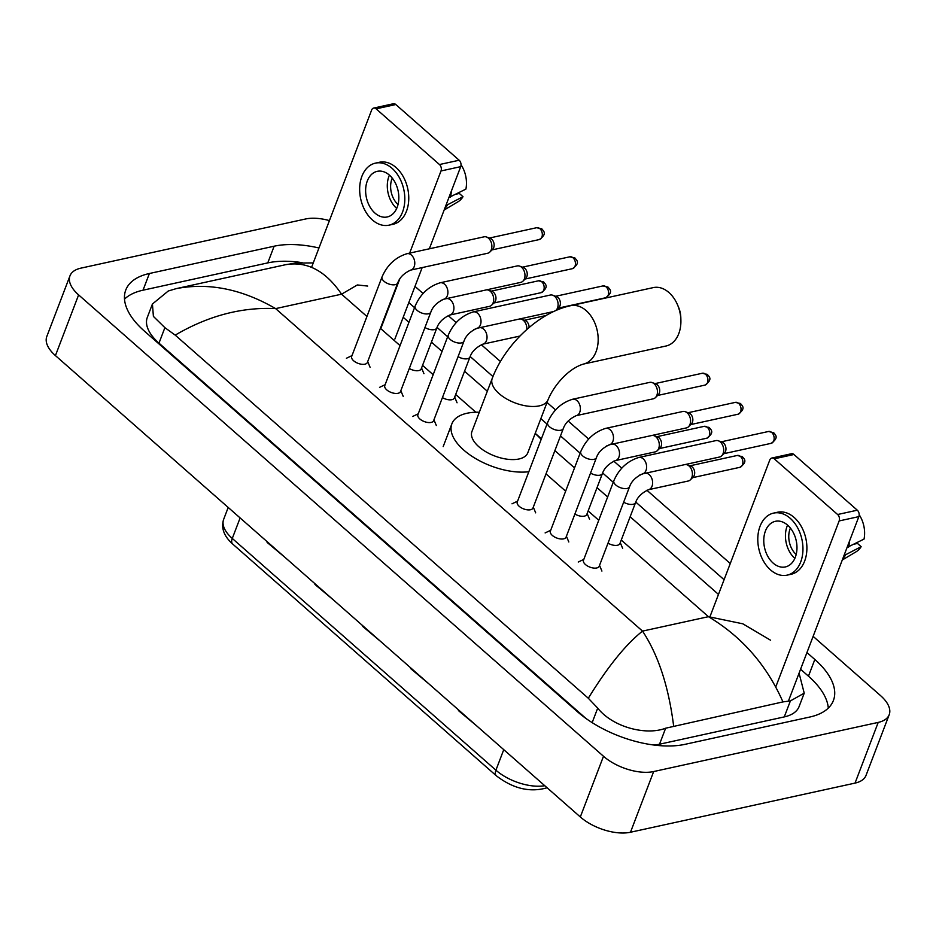 <?xml version="1.0" encoding="UTF-8"?>
<svg xmlns="http://www.w3.org/2000/svg" width="936" height="936" viewBox="0 0 936 936"><rect width="100%" height="100%" fill="white"/><g stroke="black" fill="none" stroke-linecap="round" stroke-linejoin="round"><path stroke-width="1.4" d="M458.406 710.553L458.617 709.991A7.476 3.908 131.3 0 0 458.406 710.553L476.553 725.763M410.576 668.515L410.799 667.953A7.476 3.908 131.3 0 0 410.576 668.515L428.723 683.725M267.099 542.4L267.322 541.839A7.476 3.908 131.3 0 0 267.099 542.4L285.258 557.61M314.929 584.438L315.139 583.877A7.476 3.908 131.3 0 0 314.929 584.438L333.076 599.648M362.981 625.927A7.476 3.908 131.3 0 0 362.758 626.476L380.905 641.687M813.127 636.363L880.565 695.635A37.358 18.451 -159.1 0 1 889.2 714.718L866.022 775.406A37.358 18.451 -159.1 0 1 855.036 783.104L630.49 832.244A37.358 18.451 -159.1 0 1 580.32 816.964L55.435 355.598A37.358 18.451 -159.1 0 1 46.8 336.515L69.978 275.827A37.358 18.451 -159.1 0 1 80.964 268.129L305.51 219.001A37.358 18.451 -159.1 0 1 329.437 220.603M889.2 714.718A37.358 18.451 -159.1 0 1 878.214 722.405L653.667 771.545A37.358 18.451 -159.1 0 1 603.498 756.276L78.612 294.899A37.358 18.451 -159.1 0 1 69.978 275.827M414.987 286.393L423.084 293.506M448.192 315.584L456.195 322.616M481.315 344.694L500.421 361.495M547.022 402.457L555.551 409.956M568.187 421.06L588.674 439.066M613.782 461.144L621.797 468.175M646.905 490.253L730.267 563.53M318.977 247.981A80.32 39.675 20.9 0 0 274.143 246.203L149.397 273.499A80.32 39.675 20.9 0 0 125.763 290.043A80.32 39.675 20.9 0 0 144.343 331.051L577.161 711.5A80.32 39.675 20.9 0 0 685.035 744.331L809.78 717.034A80.32 39.675 20.9 0 0 833.403 700.502A80.32 39.675 20.9 0 0 814.835 659.482L806.937 652.556M724.078 579.712L635.766 502.082M613.255 482.297L602.644 472.972M580.144 453.188L560.5 435.919M547.022 424.078L540.844 418.649M492.956 376.553L470.176 356.534M447.665 336.738L437.053 327.413M414.543 307.628L408.798 302.585M302.141 262.653A80.32 39.675 20.9 0 0 267.766 262.899L143.021 290.195A80.32 39.675 20.9 0 0 124.511 299.122M828.29 708.107A80.32 39.675 20.9 0 0 808.458 676.178L800.572 669.24M653.971 745.044A50.439 24.909 20.9 0 0 659.529 744.214L784.274 716.906A50.439 24.909 20.9 0 0 799.11 706.528L804.223 693.155L790.393 700.912L782.941 701.906L665.636 728.208C646.179 735.778 612.846 727.272 597.706 708.119L588.311 698.244C607.639 666.853 625.704 644.471 642.529 631.11C658.277 654.978 668.643 686.556 673.616 725.833M367.684 286.065L357.341 284.954L341.558 294.185C325.623 270.796 306.961 260.969 285.562 264.712L176.237 288.627C208.763 282.403 241.897 289.072 275.64 308.611C241.722 306.95 208.248 315.783 175.207 335.123L164.888 327.67L153.399 316.403L152.428 304.013L147.315 317.398A50.439 24.909 20.9 0 0 158.98 343.149L585.948 718.462M799.075 673.148L804.211 693.143M175.207 335.123L588.311 698.244M152.428 304.013L168.269 291.002L176.237 288.627M285.562 264.712L295.472 263.121L313.279 262.911M782.941 701.906C766.806 665.215 741.979 636.808 708.447 616.684L742.833 623.809L770.597 640.236M373.651 108.073L393.354 103.756A4.668 3.241 77.7 0 1 395.799 104.528L376.108 108.845A4.668 3.241 -102.3 0 0 373.651 108.073A4.668 3.241 -102.3 0 0 371.662 110.003L311.583 267.333M459.166 160.231A4.668 3.241 77.7 0 1 460.711 166.655L441.008 170.96A4.668 3.241 -102.3 0 0 439.475 164.537L459.166 160.231L395.799 104.528M394.887 339.031L422.171 267.579M429.331 248.8L460.711 166.655M439.475 164.537L376.108 108.845M441.008 170.96L409.64 253.118M399.672 279.209L380.788 328.665M389.481 175.184A23.353 16.216 -102.3 0 0 377.243 171.335A23.353 16.216 -102.3 0 0 365.672 188.943A23.353 16.216 -102.3 0 0 374.997 213.115A23.353 16.216 -102.3 0 0 387.223 216.965A23.353 16.216 -102.3 0 0 398.795 199.356A23.353 16.216 -102.3 0 0 389.481 175.184M389.423 175.137A23.353 16.216 -102.3 0 0 396.653 208.377A23.353 16.216 -102.3 0 0 396.712 208.424M392.266 178.121A18.685 12.975 -102.3 0 0 398.046 204.528M389.025 225.166L392.968 224.312A31.754 22.055 -102.3 0 0 408.704 200.362A31.754 22.055 -102.3 0 0 396.022 167.497A31.754 22.055 -102.3 0 0 379.384 162.267L375.441 163.133A31.754 22.055 -102.3 0 0 359.705 187.071A31.754 22.055 -102.3 0 0 372.388 219.948A31.754 22.055 -102.3 0 0 389.025 225.166A31.754 22.055 -102.3 0 0 404.761 201.228A31.754 22.055 -102.3 0 0 392.09 168.351A31.754 22.055 -102.3 0 0 375.441 163.133M444.588 208.868A30.818 21.399 -102.3 0 0 447.56 204.738L463.004 196.7L459.33 193.459L456.253 194.138M446.039 205.078L447.56 204.738M461.038 164.759A24.289 16.86 -102.3 0 1 465.906 189.107L448.929 197.484M450.45 197.157A30.818 21.399 -102.3 0 0 451.339 191.178M444.144 210.027L457.973 201.802A24.289 16.86 -102.3 0 0 463.004 196.7M677.547 304.867L678.518 307.16A20.545 14.274 77.7 0 1 680.823 317.69L680.893 320.182A29.893 20.756 -102.3 0 0 677.547 304.867A29.893 20.756 -102.3 0 0 668.924 292.535A29.893 20.756 -102.3 0 0 653.258 287.609L570.539 305.709A29.893 20.756 77.7 0 1 586.193 310.635A29.893 20.756 77.7 0 1 598.127 341.57A29.893 20.756 77.7 0 1 583.315 364.104L666.046 346.004A29.893 20.756 -102.3 0 0 680.893 320.182M548.075 399.719A29.893 14.765 20.9 0 1 539.276 405.873A29.893 14.765 20.9 0 1 499.134 393.646A29.893 14.765 20.9 0 1 492.231 378.39L471.943 431.496A29.893 14.765 20.9 0 0 486.018 451.854A29.893 14.765 20.9 0 0 519 458.979A29.893 14.765 20.9 0 0 527.787 452.825L548.075 399.719C553.387 386.58 567.415 368.995 583.315 364.104M528.828 471.732A51.375 25.377 -159.1 0 1 473.873 457.517A51.375 25.377 -159.1 0 1 451.877 423.832A51.375 25.377 -159.1 0 1 466.994 413.256A51.375 25.377 -159.1 0 1 479.314 412.226M535.158 433.543A51.375 25.377 -159.1 0 1 541.16 439.429M397.73 282.953L367.368 362.454A8.401 4.153 -159.1 0 1 364.9 364.186A8.401 4.153 -159.1 0 1 355.621 362.185A8.401 4.153 -159.1 0 1 351.667 356.464L382.028 276.951A8.401 4.153 -159.1 0 0 384.322 281.537A8.401 4.153 -159.1 0 0 395.261 284.673A8.401 4.153 -159.1 0 0 397.73 282.953C399.578 277.582 403.872 273.312 410.6 270.118L487.679 253.246A8.401 5.838 77.7 0 0 489.82 252.053A8.401 5.838 77.7 0 0 491.271 249.76A8.401 5.838 77.7 0 0 488.498 238.2A8.401 5.838 77.7 0 0 486.533 237.007A8.401 5.838 77.7 0 0 484.087 236.82L407.008 253.691A8.401 5.838 77.7 0 1 411.419 255.072A8.401 5.838 77.7 0 1 411.746 255.388A8.401 5.838 77.7 0 1 414.753 264.022A8.401 5.838 77.7 0 1 410.6 270.118M486.533 237.007L490.288 238.376A6.072 4.212 77.7 0 1 491.704 239.242A6.072 4.212 77.7 0 1 493.717 247.584A6.072 4.212 77.7 0 1 492.675 249.233L489.82 252.053M430.852 312.062L400.491 391.564A8.401 4.153 -159.1 0 1 398.022 393.295A8.401 4.153 -159.1 0 1 388.744 391.295A8.401 4.153 -159.1 0 1 384.79 385.573L415.151 306.06A8.401 4.153 -159.1 0 0 417.444 310.647A8.401 4.153 -159.1 0 0 428.384 313.794A8.401 4.153 -159.1 0 0 430.852 312.062C432.701 306.704 436.995 302.422 443.722 299.227L520.802 282.356A8.401 5.838 77.7 0 0 522.943 281.163A8.401 5.838 77.7 0 0 524.382 278.869A8.401 5.838 77.7 0 0 521.609 267.322A8.401 5.838 77.7 0 0 519.655 266.128A8.401 5.838 77.7 0 0 517.21 265.929L440.131 282.801A8.401 5.838 77.7 0 1 444.53 284.181A8.401 5.838 77.7 0 1 444.869 284.497A8.401 5.838 77.7 0 1 447.876 293.144A8.401 5.838 77.7 0 1 443.722 299.227M519.655 266.128L523.411 267.485A6.072 4.212 77.7 0 1 524.827 268.351A6.072 4.212 77.7 0 1 526.828 276.693A6.072 4.212 77.7 0 1 525.786 278.355L522.943 281.163M463.975 341.172L433.614 420.685A8.401 4.153 -159.1 0 1 431.133 422.417A8.401 4.153 -159.1 0 1 421.855 420.404A8.401 4.153 -159.1 0 1 417.901 414.683L448.262 335.17A8.401 4.153 -159.1 0 0 450.555 339.756A8.401 4.153 -159.1 0 0 461.495 342.904A8.401 4.153 -159.1 0 0 463.975 341.172C465.824 335.813 470.106 331.531 476.845 328.337L553.691 311.512M476.845 328.337A8.401 5.838 77.7 0 0 480.987 322.253A8.401 5.838 77.7 0 0 477.98 313.607A8.401 5.838 77.7 0 0 477.652 313.291A8.401 5.838 77.7 0 0 473.242 311.91L550.321 295.039A8.401 5.838 77.7 0 1 552.766 295.238A8.401 5.838 77.7 0 1 554.732 296.431A8.401 5.838 77.7 0 1 557.505 307.991A8.401 5.838 77.7 0 1 556.066 310.272A8.401 5.838 77.7 0 1 555.668 310.623M552.766 295.238L556.534 296.607A6.072 4.212 77.7 0 1 557.95 297.461A6.072 4.212 77.7 0 1 559.95 305.815A6.072 4.212 77.7 0 1 558.909 307.464L556.066 310.272M563.332 428.501L532.97 508.014A8.401 4.153 -159.1 0 1 530.49 509.746A8.401 4.153 -159.1 0 1 521.212 507.745A8.401 4.153 -159.1 0 1 517.257 502.024L547.618 422.51A8.401 4.153 -159.1 0 0 549.912 427.097A8.401 4.153 -159.1 0 0 560.851 430.232A8.401 4.153 -159.1 0 0 563.332 428.501C565.168 423.142 569.462 418.872 576.202 415.666L653.281 398.806A8.401 5.838 77.7 0 0 655.422 397.613A8.401 5.838 77.7 0 0 656.861 395.32A8.401 5.838 77.7 0 0 654.088 383.76A8.401 5.838 77.7 0 0 652.123 382.567A8.401 5.838 77.7 0 0 649.678 382.379L572.598 399.251A8.401 5.838 77.7 0 1 577.009 400.631A8.401 5.838 77.7 0 1 577.337 400.947A8.401 5.838 77.7 0 1 580.343 409.582A8.401 5.838 77.7 0 1 576.202 415.666M652.123 382.567L655.89 383.935A6.072 4.212 77.7 0 1 657.306 384.801A6.072 4.212 77.7 0 1 659.307 393.143A6.072 4.212 77.7 0 1 658.265 394.793L655.422 397.613M596.443 457.622L566.081 537.124A8.401 4.153 -159.1 0 1 563.612 538.855A8.401 4.153 -159.1 0 1 554.334 536.855A8.401 4.153 -159.1 0 1 550.38 531.133L580.741 451.62A8.401 4.153 -159.1 0 0 583.034 456.206A8.401 4.153 -159.1 0 0 593.974 459.342A8.401 4.153 -159.1 0 0 596.443 457.622C598.291 452.252 602.585 447.981 609.313 444.787L686.392 427.916A8.401 5.838 77.7 0 0 688.533 426.722A8.401 5.838 77.7 0 0 689.972 424.429A8.401 5.838 77.7 0 0 687.199 412.87A8.401 5.838 77.7 0 0 685.246 411.688A8.401 5.838 77.7 0 0 682.8 411.489L605.721 428.36A8.401 5.838 77.7 0 1 610.12 429.741A8.401 5.838 77.7 0 1 610.459 430.057A8.401 5.838 77.7 0 1 613.466 438.703A8.401 5.838 77.7 0 1 609.313 444.787M685.246 411.688L689.001 413.045A6.072 4.212 77.7 0 1 690.417 413.911A6.072 4.212 77.7 0 1 692.418 422.253A6.072 4.212 77.7 0 1 691.376 423.903L688.533 426.722M629.565 486.732L599.204 566.233A8.401 4.153 -159.1 0 1 596.723 567.965A8.401 4.153 -159.1 0 1 587.457 565.964A8.401 4.153 -159.1 0 1 583.491 560.243L613.852 480.73A8.401 4.153 -159.1 0 0 616.157 485.316A8.401 4.153 -159.1 0 0 627.097 488.463A8.401 4.153 -159.1 0 0 629.565 486.732C631.414 481.373 635.696 477.091 642.435 473.897L719.515 457.025A8.401 5.838 77.7 0 0 721.656 455.832A8.401 5.838 77.7 0 0 723.095 453.539A8.401 5.838 77.7 0 0 720.322 441.991A8.401 5.838 77.7 0 0 718.368 440.797A8.401 5.838 77.7 0 0 715.923 440.599L638.843 457.47A8.401 5.838 77.7 0 1 643.243 458.851A8.401 5.838 77.7 0 1 643.582 459.166A8.401 5.838 77.7 0 1 646.577 467.813A8.401 5.838 77.7 0 1 642.435 473.897M718.368 440.797L722.124 442.155A6.072 4.212 77.7 0 1 723.54 443.02A6.072 4.212 77.7 0 1 725.54 451.363A6.072 4.212 77.7 0 1 724.499 453.024L721.656 455.832M446.881 298.537A8.401 5.838 77.7 0 1 450.883 300.316A8.401 5.838 77.7 0 1 453.316 311.571A8.401 5.838 77.7 0 1 449.736 315.046C443.009 318.24 438.715 322.522 436.866 327.881L421.223 368.854A8.401 4.153 -159.1 0 1 418.755 370.586A8.401 4.153 -159.1 0 1 409.301 368.48M486.673 289.821A8.401 5.838 77.7 0 1 488.37 290.113A8.401 5.838 77.7 0 1 493.108 302.855A8.401 5.838 77.7 0 1 491.669 305.148A8.401 5.838 77.7 0 1 489.528 306.341L449.736 315.046M488.37 290.113L492.137 291.47A6.072 4.212 77.7 0 1 493.553 292.336A6.072 4.212 77.7 0 1 495.553 300.678A6.072 4.212 77.7 0 1 494.512 302.34L491.669 305.148M480.004 327.647A8.401 5.838 77.7 0 1 483.994 329.425A8.401 5.838 77.7 0 1 486.439 340.681A8.401 5.838 77.7 0 1 482.859 344.155C476.12 347.361 471.838 351.632 469.989 356.99L454.346 397.964A8.401 4.153 -159.1 0 1 451.866 399.695A8.401 4.153 -159.1 0 1 442.424 397.589M519.784 318.942A8.401 5.838 77.7 0 1 521.492 319.223L525.248 320.592A6.072 4.212 77.7 0 1 526.664 321.446A6.072 4.212 77.7 0 1 529.097 327.541M521.492 319.223A8.401 5.838 77.7 0 1 526.781 329.554M612.472 444.097A8.401 5.838 77.7 0 1 616.473 445.875A8.401 5.838 77.7 0 1 618.918 457.119A8.401 5.838 77.7 0 1 615.326 460.606C608.599 463.8 604.305 468.082 602.456 473.44L586.813 514.414A8.401 4.153 -159.1 0 1 584.345 516.145A8.401 4.153 -159.1 0 1 574.903 514.039M652.263 435.38A8.401 5.838 77.7 0 1 653.971 435.673A8.401 5.838 77.7 0 1 658.698 448.414A8.401 5.838 77.7 0 1 657.259 450.707A8.401 5.838 77.7 0 1 655.118 451.901L615.326 460.606M653.971 435.673L657.727 437.03A6.072 4.212 77.7 0 1 659.143 437.896A6.072 4.212 77.7 0 1 661.144 446.238A6.072 4.212 77.7 0 1 660.102 447.899L657.259 450.707M645.594 473.206A8.401 5.838 77.7 0 1 649.596 474.985A8.401 5.838 77.7 0 1 652.029 486.24A8.401 5.838 77.7 0 1 648.449 489.715C641.722 492.909 637.428 497.191 635.579 502.55L619.936 543.524A8.401 4.153 -159.1 0 1 617.467 545.255A8.401 4.153 -159.1 0 1 608.014 543.149M685.374 464.502A8.401 5.838 77.7 0 1 687.082 464.782A8.401 5.838 77.7 0 1 691.821 477.524A8.401 5.838 77.7 0 1 690.382 479.817A8.401 5.838 77.7 0 1 688.241 481.01L648.449 489.715M687.082 464.782L690.85 466.14A6.072 4.212 77.7 0 1 692.266 467.005A6.072 4.212 77.7 0 1 694.266 475.348A6.072 4.212 77.7 0 1 693.225 477.009L690.382 479.817M771.802 458.043L791.493 453.726A4.668 3.241 77.7 0 1 793.939 454.498L774.247 458.804A4.668 3.241 -102.3 0 0 771.802 458.043A4.668 3.241 -102.3 0 0 769.802 459.974L709.933 616.789M857.306 510.202A4.668 3.241 77.7 0 1 858.85 516.625L839.147 520.931A4.668 3.241 -102.3 0 0 837.615 514.507L857.306 510.202L793.939 454.498M788.451 700.982L858.85 516.625M837.615 514.507L774.247 458.804M839.147 520.931L775.792 686.86M787.621 525.154A23.353 16.216 -102.3 0 0 775.382 521.305A23.353 16.216 -102.3 0 0 763.811 538.914A23.353 16.216 -102.3 0 0 773.136 563.086A23.353 16.216 -102.3 0 0 785.362 566.935A23.353 16.216 -102.3 0 0 796.934 549.327A23.353 16.216 -102.3 0 0 787.621 525.154M787.562 525.108A23.353 16.216 -102.3 0 0 794.804 558.347A23.353 16.216 -102.3 0 0 794.851 558.394M790.405 528.091A18.685 12.975 -102.3 0 0 796.185 554.498M787.164 575.137L791.107 574.283A31.754 22.055 -102.3 0 0 806.844 550.333A31.754 22.055 -102.3 0 0 794.161 517.468A31.754 22.055 -102.3 0 0 777.523 512.238L773.592 513.103A31.754 22.055 -102.3 0 0 757.844 537.042A31.754 22.055 -102.3 0 0 770.527 569.919A31.754 22.055 -102.3 0 0 787.164 575.137A31.754 22.055 -102.3 0 0 802.901 551.199A31.754 22.055 -102.3 0 0 790.23 518.322A31.754 22.055 -102.3 0 0 773.592 513.103M842.728 558.839A30.818 21.399 -102.3 0 0 845.699 554.709L861.143 546.671L857.47 543.43L854.392 544.108M844.178 555.036L845.699 554.709M859.178 514.73A24.289 16.86 -102.3 0 1 864.045 539.077L847.068 547.455M848.601 547.127A30.818 21.399 -102.3 0 0 849.478 541.148M842.283 559.997L856.112 551.772A24.289 16.86 -102.3 0 0 861.143 546.671M546.94 787.796A9.337 7.231 -113.2 0 0 547.069 787.738L546.94 787.796C529.998 792.698 513.127 788.685 496.314 775.768A9.337 4.891 -48.7 0 1 495.916 770.188A37.358 18.451 20.9 0 0 544.764 785.713M240.119 517.936L232.28 538.446A9.337 4.891 131.3 0 0 232.678 544.027C223.938 536.223 220.919 527.998 223.645 519.375A37.358 18.451 20.9 0 0 232.28 538.446L495.916 770.188L503.755 749.666M366.935 316.485L341.558 294.185L275.64 308.611L642.529 631.11L708.447 616.684L621.258 540.049M598.759 520.264L588.147 510.927M565.648 491.154L545.992 473.885M475.851 412.226L455.668 394.489M433.169 374.704L422.557 365.379M400.046 345.595L380.402 328.325M603.498 756.276L580.32 816.964M653.667 771.545L630.49 832.244M878.214 722.405L855.036 783.104M78.612 294.899L55.435 355.598M143.021 290.195L149.397 273.499M267.766 262.899L274.143 246.203M808.458 676.178L814.835 659.482M784.274 716.906L790.393 700.912M659.529 744.214L665.636 728.208M592.16 722.627L597.706 708.119M158.98 343.149L164.888 327.67M539.311 239.557C548.32 233.298 542.494 230.42 542.026 229.063L536.714 227.694A6.072 4.212 77.7 0 1 539.896 228.688A6.072 4.212 77.7 0 1 542.318 234.983A6.072 4.212 77.7 0 1 539.311 239.557L491.985 249.912M542.026 229.063A6.072 3.182 131.3 0 0 539.896 228.688M572.434 268.667C581.443 262.408 575.617 259.541 575.149 258.172L569.837 256.803A6.072 4.212 77.7 0 1 573.019 257.809A6.072 4.212 77.7 0 1 575.441 264.092A6.072 4.212 77.7 0 1 572.434 268.667L525.108 279.022M575.149 258.172A6.072 3.182 131.3 0 0 573.019 257.809M605.557 297.777C614.566 291.529 608.728 288.651 608.26 287.293L602.959 285.913A6.072 4.212 77.7 0 1 606.142 286.919A6.072 4.212 77.7 0 1 608.564 293.202A6.072 4.212 77.7 0 1 605.557 297.777L558.23 308.131M608.26 287.293A6.072 3.182 131.3 0 0 606.142 286.919M704.913 385.117C713.922 378.858 708.084 375.98 707.616 374.622L702.316 373.253A6.072 4.212 77.7 0 1 705.498 374.248A6.072 4.212 77.7 0 1 707.92 380.531A6.072 4.212 77.7 0 1 704.913 385.117L657.575 395.472M707.616 374.622A6.072 3.182 131.3 0 0 705.498 374.248M738.024 414.227C747.033 407.967 741.207 405.089 740.739 403.732L735.427 402.363A6.072 4.212 77.7 0 1 738.609 403.357A6.072 4.212 77.7 0 1 741.031 409.652A6.072 4.212 77.7 0 1 738.024 414.227L690.698 424.581M740.739 403.732A6.072 3.182 131.3 0 0 738.609 403.357M771.147 443.336C780.156 437.077 774.329 434.21 773.85 432.841L768.55 431.473A6.072 4.212 77.7 0 1 771.732 432.479A6.072 4.212 77.7 0 1 774.154 438.762A6.072 4.212 77.7 0 1 771.147 443.336L723.82 453.691M773.85 432.841A6.072 3.182 131.3 0 0 771.732 432.479M541.16 292.652C550.169 286.393 544.342 283.526 543.863 282.157L538.563 280.788A6.072 4.212 77.7 0 1 541.745 281.794A6.072 4.212 77.7 0 1 544.167 288.077A6.072 4.212 77.7 0 1 541.16 292.652L493.834 303.007M543.863 282.157A6.072 3.182 131.3 0 0 541.745 281.794M436.866 327.881A8.401 4.153 -159.1 0 1 434.398 329.612A8.401 4.153 -159.1 0 1 424.956 327.518M469.989 356.99A8.401 4.153 -159.1 0 1 467.509 358.722A8.401 4.153 -159.1 0 1 458.067 356.628M706.75 438.212C715.759 431.952 709.933 429.074 709.465 427.717L704.153 426.348A6.072 4.212 77.7 0 1 707.335 427.342A6.072 4.212 77.7 0 1 709.757 433.637A6.072 4.212 77.7 0 1 706.75 438.212L659.424 448.566M709.465 427.717A6.072 3.182 131.3 0 0 707.335 427.342M602.456 473.44A8.401 4.153 -159.1 0 1 599.988 475.172A8.401 4.153 -159.1 0 1 590.546 473.066M739.873 467.321C748.882 461.062 743.044 458.195 742.576 456.826L737.275 455.458A6.072 4.212 77.7 0 1 740.458 456.464A6.072 4.212 77.7 0 1 742.88 462.747A6.072 4.212 77.7 0 1 739.873 467.321L692.546 477.676M742.576 456.826A6.072 3.182 131.3 0 0 740.458 456.464M635.579 502.55A8.401 4.153 -159.1 0 1 633.11 504.282A8.401 4.153 -159.1 0 1 623.668 502.187M496.314 775.768L232.678 544.027M223.645 519.375L228.197 507.452M403.194 317.281L408.938 322.323M431.438 342.108L442.049 351.433M464.56 371.218L487.328 391.236M535.228 433.345L541.406 438.773M554.884 450.614L574.529 467.883M597.028 487.668L607.651 496.993M630.15 516.777L718.474 594.407M492.231 378.39C505.019 344.857 538.106 312.683 570.539 305.709M451.877 423.832L443.184 446.601M407.008 253.691C395.565 257.236 387.235 264.982 382.028 276.951M351.995 355.598L346.414 358.254M367.708 361.589L370.094 367.298M536.714 227.694L489.388 238.048M440.131 282.801C428.676 286.346 420.358 294.103 415.151 306.06M385.117 384.708L379.536 387.364M400.819 390.698L403.217 396.408M569.837 256.803L522.51 267.158M473.242 311.91C461.799 315.455 453.469 323.212 448.262 335.17M418.24 413.817L412.647 416.473M433.941 419.808L436.328 425.517M602.959 285.913L555.633 296.279M572.598 399.251C561.155 402.796 552.825 410.541 547.618 422.51M517.585 501.146L512.004 503.814M533.298 507.148L535.684 512.858M702.316 373.253L654.989 383.608M605.721 428.36C594.278 431.905 585.948 439.663 580.741 451.62M550.707 530.267L545.126 532.923M566.42 536.258L568.807 541.967M735.427 402.363L688.1 412.717M638.843 457.47C627.389 461.015 619.07 468.772 613.852 480.73M583.83 559.377L578.237 562.033M599.531 565.367L601.918 571.077M768.55 431.473L721.223 441.827M444.46 299.064L440.727 300.514M421.551 367.988L423.95 373.686M538.563 280.788L491.236 291.143M477.571 328.173L473.838 329.624M482.859 344.155L519.983 336.036M454.674 397.098L457.06 402.796M546.074 315.502L524.347 320.264M610.05 444.623L606.317 446.074M587.153 513.548L589.54 519.246M704.153 426.348L656.826 436.702M643.172 473.733L639.44 475.184M620.264 542.658L622.662 548.356M737.275 455.458L689.949 465.812"/></g></svg>
